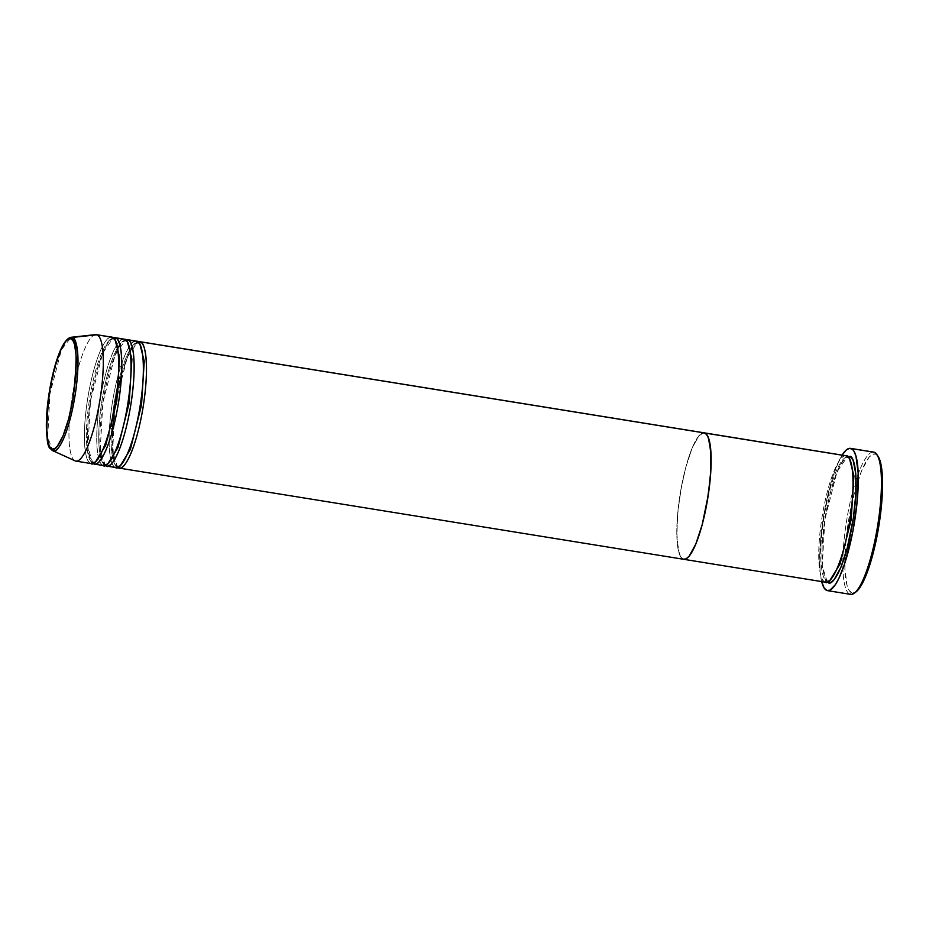 <?xml version="1.0" encoding="UTF-8"?>
<svg xmlns="http://www.w3.org/2000/svg" width="929" height="929" viewBox="0 0 929 929"><rect width="100%" height="100%" fill="white"/><g stroke="black" fill="none" stroke-linecap="round" stroke-linejoin="round"><path stroke-width="0.7" stroke-dasharray="4.64 3.48" d="M873.62 452.098A72.056 15.723 -80.8 0 0 856.108 480.072A72.056 15.723 -80.8 0 0 842.824 562.312A72.056 15.723 -80.8 0 0 850 594.2L826.856 590.461L850 594.2L851.812 592.876A70.453 15.375 -80.8 0 0 856.108 591.831M877.394 455.431A70.453 15.375 -80.8 0 0 875.536 454.095L878.172 456.476M826.926 580.753A1.603 1.556 -69.9 0 1 828.122 581.728A1.603 1.556 110.1 0 0 826.926 580.753C822.699 581.833 816.823 560.082 824.418 514.492C832.384 469.04 844.566 453.875 847.956 457.742L847.956 457.742C844.566 453.875 832.384 469.04 824.418 514.492C816.823 560.082 822.699 581.833 826.926 580.753A1.603 1.556 110.1 0 0 825.115 582.077A1.603 1.556 -69.9 0 1 826.926 580.753L826.926 580.753M827.298 582.088L822.246 566.016L824.859 519.381L837.029 471.769L847.596 456.406M846.679 455.918A1.603 1.556 110.1 0 0 848.781 457.649A1.603 1.556 -69.9 0 1 846.679 455.918C843.207 451.958 830.712 467.496 822.548 514.12C814.745 560.884 820.783 583.191 825.115 582.077A64.055 13.97 -80.8 0 0 825.684 582.228M683.187 559.153L119.702 468.135L683.187 559.153L680.783 556.994L678.902 552.488L676.904 537.229L677.508 515.711L680.62 491.197L685.753 467.426L692.151 448.022L698.817 435.922L703.601 432.798L698.817 435.922L692.151 448.022L685.753 467.426L681.735 485.031L678.054 509.719L676.8 532.317L678.158 549.411L680.783 556.994L683.187 559.153L825.115 582.077L683.187 559.153A64.055 13.97 99.2 0 1 680.388 492.521A64.055 13.97 99.2 0 1 704.182 432.833A64.055 13.97 -80.8 0 0 680.388 492.521A64.055 13.97 -80.8 0 0 683.187 559.153A64.055 13.97 -80.8 0 0 683.756 559.304M856.584 591.448L850 594.2A72.056 15.723 -80.8 0 0 850.639 594.374M851.812 592.876L849.176 590.496L847.085 585.537L844.891 568.757L845.564 545.091L848.978 518.127L854.634 491.975L861.671 470.62L869.01 457.323L872.436 454.374L875.536 454.095A70.453 15.375 -80.8 0 0 856.12 486.668A70.453 15.375 -80.8 0 0 844.914 556.053A70.453 15.375 -80.8 0 0 851.812 592.876M842.603 454.327L838.829 461.156L833.232 475.509L828.134 493.647L823.965 514.016L821.085 534.849L819.761 554.369L820.075 570.882L821.666 581.577A72.056 15.723 99.2 0 1 823.466 516.988A72.056 15.723 99.2 0 1 842.092 455.117M828.203 582.576L824.789 578.453L822.177 565.169L822.13 544.94L824.638 520.832L829.342 496.516L835.508 475.706L842.197 461.562L845.425 457.718L848.409 456.244M846.11 455.767A64.055 13.97 -80.8 0 0 822.328 515.444A64.055 13.97 -80.8 0 0 825.115 582.077M847.956 457.742L849.536 458.845L847.956 457.742M829.899 580.381L827.484 580.904L829.899 580.381M850 594.2A72.056 15.723 99.2 0 1 842.824 562.312A72.056 15.723 99.2 0 1 856.108 480.072A72.056 15.723 99.2 0 1 872.958 452.051M136.458 341.129A64.055 13.97 -80.8 0 0 112.664 400.805A64.055 13.97 -80.8 0 0 115.451 467.45L107.358 466.137L115.451 467.45A1.603 1.556 -69.9 0 1 117.275 466.114C113.036 467.194 107.16 445.444 114.766 399.853C122.721 354.402 134.914 339.236 138.293 343.103A1.603 1.556 -69.9 0 1 137.027 341.28C133.555 337.32 121.049 352.857 112.885 399.482C105.082 446.245 111.12 468.553 115.451 467.45A64.055 13.97 -80.8 0 0 116.02 467.589M121.536 374.851L127.679 356.597L132.998 346.598L135.855 343.591L138.015 343.033A1.603 1.556 110.1 0 0 138.293 343.103C134.914 339.236 122.721 354.402 114.766 399.853C107.16 445.444 113.036 467.194 117.275 466.114A1.603 1.556 -69.9 0 1 118.459 467.09A1.603 1.556 110.1 0 0 117.275 466.114L120.236 465.743L117.275 466.114A1.603 1.556 110.1 0 0 115.451 467.45M139.129 343.01A1.603 1.556 -69.9 0 1 138.293 343.103A1.603 1.556 110.1 0 0 139.129 343.01M117.635 467.45L112.595 451.378L115.196 404.742L127.366 357.131L137.933 341.779A64.055 13.97 99.2 0 0 115.533 402.629A64.055 13.97 99.2 0 0 117.635 467.45M124.114 339.131A64.055 13.97 -80.8 0 0 100.32 398.82A64.055 13.97 -80.8 0 0 103.119 465.452L95.013 464.14L103.119 465.452A1.603 1.556 -69.9 0 1 104.931 464.128C100.692 465.208 94.816 443.458 102.422 397.867C110.377 352.405 122.57 337.25 125.949 341.106A1.603 1.556 -69.9 0 1 124.683 339.282C121.211 335.323 108.705 350.872 100.541 397.496C92.749 444.248 98.776 466.555 103.119 465.452A64.055 13.97 -80.8 0 0 103.688 465.603M125.403 340.966L125.67 341.036C126.321 339.759 127.703 342.871 129.828 350.372C131.872 363.169 131.233 380.727 127.9 403.058C124.811 422.277 120.689 438.128 115.544 450.623C109.262 464.616 106.881 463.954 105.476 464.268L107.903 463.745L104.931 464.128A1.603 1.556 -69.9 0 1 106.115 465.092A1.603 1.556 110.1 0 0 104.931 464.128L105.209 464.198C104.571 465.475 103.189 462.363 101.064 454.85C99.008 442.065 99.647 424.507 102.98 402.176C106.069 382.957 110.191 367.106 115.335 354.611C121.618 340.618 123.998 341.28 125.403 340.966M124.683 339.282A1.603 1.556 110.1 0 0 125.949 341.106L127.528 342.22L125.949 341.106A1.603 1.556 110.1 0 0 126.785 341.013A1.603 1.556 -69.9 0 1 125.949 341.106C122.57 337.25 110.377 352.405 102.422 397.867C94.816 443.458 100.692 465.208 104.931 464.128A1.603 1.556 110.1 0 0 103.119 465.452M105.291 465.452L100.251 449.381L102.852 402.756L115.033 355.145L125.589 339.782A64.055 13.97 99.2 0 0 103.189 400.643A64.055 13.97 99.2 0 0 105.291 465.452M111.77 337.146A64.055 13.97 -80.8 0 0 87.976 396.822A64.055 13.97 -80.8 0 0 90.775 463.455L75.342 460.97L90.775 463.455A1.603 1.556 -69.9 0 1 92.586 462.131C88.36 463.211 82.472 441.461 90.078 395.87C98.033 350.407 110.226 335.253 113.617 339.12A1.603 1.556 -69.9 0 1 112.339 337.285C108.867 333.325 96.361 348.874 88.197 395.499C80.405 442.262 86.432 464.57 90.775 463.455A64.055 13.97 -80.8 0 0 91.344 463.606M112.339 337.285A1.603 1.556 110.1 0 0 113.315 339.039C113.977 337.773 115.359 340.885 117.484 348.387C119.527 361.172 118.889 378.73 115.556 401.073C112.467 420.28 108.345 436.142 103.2 448.637C96.918 462.619 94.549 461.957 93.144 462.27L92.865 462.201C92.226 463.478 90.845 460.366 88.719 452.864C86.664 440.079 87.314 422.509 90.647 400.178C93.724 380.96 97.847 365.109 103.003 352.614C109.274 338.62 111.654 339.282 113.059 338.969L113.338 339.039A1.603 1.556 110.1 0 0 113.617 339.12C110.226 335.253 98.033 350.407 90.078 395.87C82.472 441.461 88.36 463.211 92.586 462.131A1.603 1.556 -69.9 0 1 93.771 463.095A1.603 1.556 110.1 0 0 92.586 462.131L95.559 461.759L92.586 462.131A1.603 1.556 110.1 0 0 90.775 463.455M114.441 339.015A1.603 1.556 -69.9 0 1 113.617 339.12A1.603 1.556 110.1 0 0 114.441 339.015M92.946 463.455L87.907 447.383L90.508 400.759L102.689 353.148L113.245 337.784A64.055 13.97 99.2 0 0 90.845 398.646A64.055 13.97 99.2 0 0 92.946 463.455M74.866 460.749A64.055 13.97 99.2 0 1 72.741 393.188A64.055 13.97 99.2 0 1 96.337 334.649M95.501 334.626A64.055 13.97 -80.8 0 0 72.334 395.649A64.055 13.97 -80.8 0 0 75.11 460.865M52.698 450.623A57.505 12.541 99.2 0 1 50.201 392.073A57.505 12.541 99.2 0 1 70.999 337.297L61.407 349.861L49.876 394.186L47.716 437.396L52.698 450.623M115.184 340.223L113.617 339.12L115.184 340.223M139.873 344.218L138.293 343.103L139.873 344.218M137.027 341.28A1.603 1.556 110.1 0 0 137.991 343.022C138.653 341.756 140.035 344.868 142.16 352.37C144.216 365.155 143.565 382.725 140.233 405.056C137.155 424.274 133.033 440.125 127.888 452.62C121.606 466.613 119.226 465.952 117.82 466.265L116.23 465.081L113.396 456.847L112.479 430.893M827.205 580.822C825.881 582.471 824.244 577.362 822.293 565.506C821.236 551.872 822.316 535.174 825.533 515.432C829.4 493.369 834.288 476.623 840.211 465.197C844.589 458.647 846.981 456.116 847.399 457.591L847.678 457.672C849.013 456.023 850.65 461.132 852.59 472.989C853.658 486.622 852.578 503.321 849.35 523.062C845.495 545.126 840.606 561.871 834.683 573.298C830.305 579.847 827.902 582.378 827.484 580.904L827.205 580.822M118.726 386.162L113.384 419.269"/><path stroke-width="1.39" d="M827.495 590.635A72.056 15.723 99.2 0 1 826.856 590.461L830.015 590.17L835.368 584.666L839.142 577.838L844.74 563.485L852.752 531.911L856.886 504.145L858.187 473.186L855.946 456.023L853.821 450.96L852.532 449.404L849.582 448.335L846.238 449.996L842.092 455.117A72.056 15.723 99.2 0 1 850.476 448.359A72.056 15.723 99.2 0 1 851.115 448.533L874.259 452.26L851.115 448.533A72.056 15.723 99.2 0 1 854.262 523.491A72.056 15.723 99.2 0 1 827.495 590.635L850.639 594.374A72.056 15.723 -80.8 0 0 877.406 527.231A72.056 15.723 -80.8 0 0 874.259 452.26A72.056 15.723 99.2 0 1 876.802 454.455A72.056 15.723 99.2 0 1 877.65 525.744A72.056 15.723 99.2 0 1 854.401 593.132A72.056 15.723 99.2 0 1 850 594.2M854.401 593.132L856.108 591.831A70.453 15.375 -80.8 0 0 878.846 525.93A70.453 15.375 -80.8 0 0 878.01 456.232A70.453 15.375 -80.8 0 0 877.394 455.431M847.596 456.406L851.022 457.196L853.182 460.54L855.795 473.825L855.841 494.054L853.333 518.161L847.202 548.145L840.803 567.549L834.137 579.638L831.014 582.32L828.203 582.576A1.603 1.556 110.1 0 0 828.122 581.728A1.603 1.556 -69.9 0 1 828.203 582.576L827.298 582.088M846.958 456.673L849.768 456.418A1.603 1.556 -69.9 0 1 848.781 457.649A1.603 1.556 110.1 0 0 849.768 456.418C854.111 455.303 860.138 477.611 852.346 524.374C844.182 570.998 831.676 586.536 828.203 582.576L826.949 581.798M683.187 559.153L685.997 558.898L689.121 556.216L695.786 544.127L702.185 524.711L707.317 500.94L710.43 476.438L711.033 454.908L709.036 439.649L707.155 435.155L704.751 432.984A64.055 13.97 -80.8 0 1 707.55 499.628A64.055 13.97 -80.8 0 1 683.756 559.304L825.684 582.228A64.055 13.97 -80.8 0 0 849.478 522.551A64.055 13.97 -80.8 0 0 846.679 455.918L704.751 432.984A64.055 13.97 99.2 0 1 707.55 499.628A64.055 13.97 99.2 0 1 683.756 559.304A64.055 13.97 99.2 0 1 683.187 559.153L685.997 558.898L689.121 556.216L695.786 544.127L702.185 524.711L708.316 494.739L710.824 470.631L710.778 450.402L708.165 437.118L706.005 433.773L703.392 432.809L846.679 455.918A64.055 13.97 -80.8 0 0 846.11 455.767L704.182 432.833A64.055 13.97 99.2 0 1 704.751 432.984L140.105 341.779A1.603 1.556 -69.9 0 1 139.129 343.01A1.603 1.556 110.1 0 0 140.105 341.779A64.055 13.97 99.2 0 1 142.903 408.412A64.055 13.97 99.2 0 1 119.109 468.088A64.055 13.97 99.2 0 1 118.54 467.937L117.635 467.45A64.055 13.97 99.2 0 0 118.54 467.937L119.702 468.135L118.54 467.937A1.603 1.556 110.1 0 0 118.459 467.09A1.603 1.556 -69.9 0 1 118.54 467.937C122.013 471.909 134.519 456.36 142.683 409.735C150.475 362.972 144.448 340.664 140.105 341.779L704.751 432.984A64.055 13.97 -80.8 0 0 704.182 432.833L139.536 341.628A64.055 13.97 99.2 0 1 140.105 341.779L137.933 341.779A64.055 13.97 99.2 0 1 139.536 341.628M878.01 456.22L881.052 464.814L882.55 483.603L881.784 501.881L878.358 528.845L872.703 554.996L867.5 571.649L861.973 584.155L856.097 591.843M872.958 452.051A72.056 15.723 99.2 0 1 874.259 452.26A72.056 15.723 -80.8 0 0 873.62 452.098L850.476 448.359M826.856 590.461A72.056 15.723 99.2 0 1 821.666 581.577L824.162 588.034L826.856 590.461M825.115 582.077C828.587 586.048 841.093 570.499 849.257 523.875C857.049 477.111 851.022 454.804 846.679 455.918M849.536 458.845L853.914 475.799L851.185 519.578L840.025 564.089L829.899 580.381L840.025 564.089L851.185 519.578L853.914 475.799L849.536 458.845M127.761 339.782A1.603 1.556 -69.9 0 1 126.785 341.013A1.603 1.556 110.1 0 0 127.761 339.782A64.055 13.97 99.2 0 1 130.559 406.414A64.055 13.97 99.2 0 1 106.765 466.103A64.055 13.97 99.2 0 1 106.196 465.952L105.291 465.452A64.055 13.97 99.2 0 0 106.196 465.952L107.358 466.137L106.196 465.952A1.603 1.556 110.1 0 0 106.115 465.092A1.603 1.556 -69.9 0 1 106.196 465.952C109.668 469.911 122.175 454.362 130.339 407.738C138.131 360.986 132.104 338.667 127.761 339.782L137.027 341.28L125.589 339.782A64.055 13.97 99.2 0 1 127.203 339.631A64.055 13.97 99.2 0 1 127.761 339.782M115.428 337.784A1.603 1.556 -69.9 0 1 114.441 339.015A1.603 1.556 110.1 0 0 115.428 337.784A64.055 13.97 99.2 0 1 118.215 404.429A64.055 13.97 99.2 0 1 94.421 464.105A64.055 13.97 99.2 0 1 93.864 463.954L92.946 463.455A64.055 13.97 99.2 0 0 93.864 463.954L95.013 464.14L93.864 463.954A1.603 1.556 110.1 0 0 93.771 463.095A1.603 1.556 -69.9 0 1 93.864 463.954C97.336 467.914 109.831 452.377 117.995 405.741C125.798 358.989 119.76 336.681 115.428 337.784L124.683 339.282L113.245 337.784A64.055 13.97 99.2 0 1 114.859 337.645A64.055 13.97 99.2 0 1 115.428 337.784M75.911 461.109L91.344 463.606A64.055 13.97 -80.8 0 0 115.138 403.929A64.055 13.97 -80.8 0 0 112.339 337.285L96.906 334.8A64.055 13.97 -80.8 0 0 95.501 334.626L70.999 337.297A57.505 12.541 99.2 0 1 72.265 337.448L70.999 337.297C53.301 340.641 36.974 441.96 52.698 450.623L52.907 450.716A57.505 12.541 99.2 0 1 52.698 450.623L75.11 460.865A64.055 13.97 -80.8 0 0 75.342 460.97L52.907 450.716A1.603 1.556 -69.9 0 1 52.024 449.009C45.974 450.124 45.219 430.336 49.783 389.634C56.913 348.898 67.829 335.323 70.859 338.783C76.921 337.657 77.664 357.456 73.112 398.158C65.982 438.883 55.055 452.469 52.024 449.009A1.603 1.556 110.1 0 0 52.907 450.716C56.03 454.269 67.248 440.311 74.575 398.46C81.578 356.481 76.166 336.449 72.265 337.448A1.603 1.556 110.1 0 0 70.859 338.783L72.961 340.676L74.61 344.601L76.352 357.932L75.83 376.733L73.112 398.158L68.618 418.921L63.033 435.875L57.203 446.443L54.486 448.777L52.024 449.009L49.934 447.116L48.273 443.179L46.531 429.848L47.065 411.048L49.783 389.634L54.277 368.871L59.851 351.917L65.68 341.349L68.409 339.015L70.859 338.783A1.603 1.556 -69.9 0 1 72.265 337.448A57.505 12.541 99.2 0 1 74.575 398.46A57.505 12.541 99.2 0 1 52.907 450.716L75.342 460.97A64.055 13.97 -80.8 0 0 99.484 402.756A64.055 13.97 -80.8 0 0 96.906 334.8L72.265 337.448L96.906 334.8A64.055 13.97 99.2 0 1 99.705 401.433A64.055 13.97 99.2 0 1 75.911 461.109A64.055 13.97 99.2 0 1 75.342 460.97A64.055 13.97 99.2 0 1 74.866 460.749M106.765 466.103L116.02 467.589A64.055 13.97 -80.8 0 0 139.814 407.912A64.055 13.97 -80.8 0 0 137.027 341.28A64.055 13.97 -80.8 0 0 136.458 341.129L127.203 339.631M94.421 464.105L103.688 465.603A64.055 13.97 -80.8 0 0 127.47 405.915A64.055 13.97 -80.8 0 0 124.683 339.282A64.055 13.97 -80.8 0 0 124.114 339.131L114.859 337.645M112.339 337.285A64.055 13.97 -80.8 0 0 111.77 337.146L96.337 334.649A64.055 13.97 99.2 0 1 96.906 334.8L112.339 337.285C116.682 336.182 122.709 358.489 114.906 405.253C106.742 451.877 94.247 467.415 90.775 463.455M95.559 461.759L105.674 445.467L116.833 400.956L119.562 357.177L115.184 340.223L119.562 357.177L116.833 400.956L105.674 445.467L95.559 461.759M107.903 463.745L118.018 447.464L129.177 402.954L131.906 359.175L127.528 342.22L131.906 359.175L129.177 402.954L118.018 447.464L107.903 463.745M103.119 465.452C106.591 469.412 119.086 453.863 127.25 407.239C135.053 360.487 129.015 338.179 124.683 339.282M120.236 465.743L130.362 449.462L141.522 404.951L144.25 361.16L139.873 344.218L144.25 361.16L141.522 404.951L130.362 449.462L120.236 465.743M115.451 467.45C118.924 471.409 131.43 455.86 139.594 409.236C147.397 362.473 141.359 340.165 137.027 341.28M876.802 454.455L878.01 456.232M121.536 374.851L118.726 386.162M113.384 419.269L112.479 430.893M683.756 559.304L119.109 468.088"/></g></svg>
